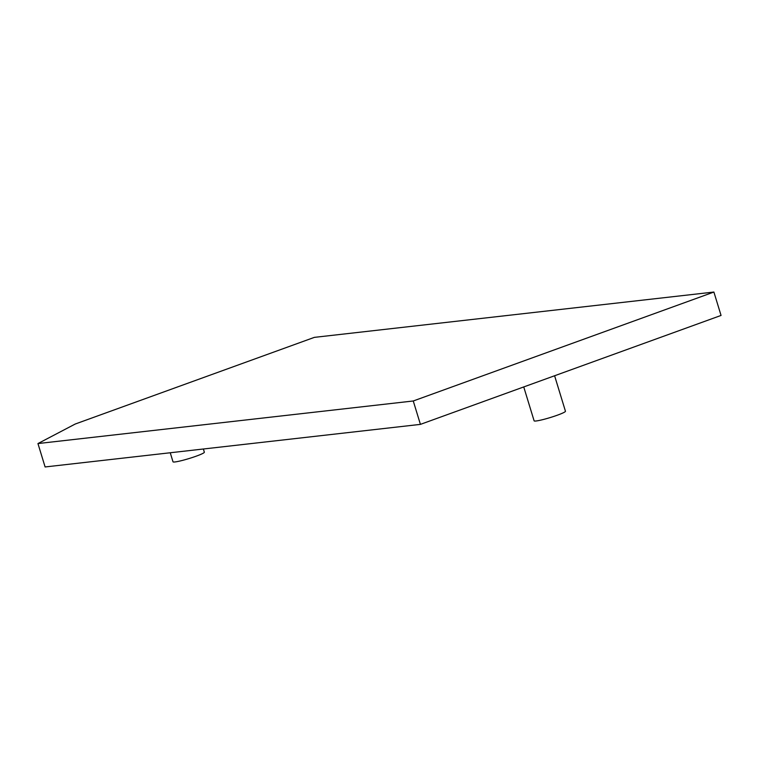 <?xml version="1.0" encoding="UTF-8"?>
<svg xmlns="http://www.w3.org/2000/svg" width="759" height="759" viewBox="0 0 759 759"><rect width="100%" height="100%" fill="white"/><g stroke="black" fill="none" stroke-linecap="round" stroke-linejoin="round"><path stroke-width="1.14" d="M203.365 448.996L204.342 452.203A16.385 1.594 163 0 1 196.353 456.121A16.385 1.594 163 0 1 173.005 461.785L170.244 452.753M554.601 375.752L565.455 411.236A16.385 1.594 163 0 1 557.467 415.154A16.385 1.594 163 0 1 534.108 420.818L523.748 386.938M713.896 292.044L721.05 315.44L420.42 424.376L45.104 466.956L37.95 443.56L75.236 424.025L314.368 337.366L713.896 292.044L413.266 400.98L37.95 443.56M413.266 400.98L420.42 424.376"/></g></svg>
